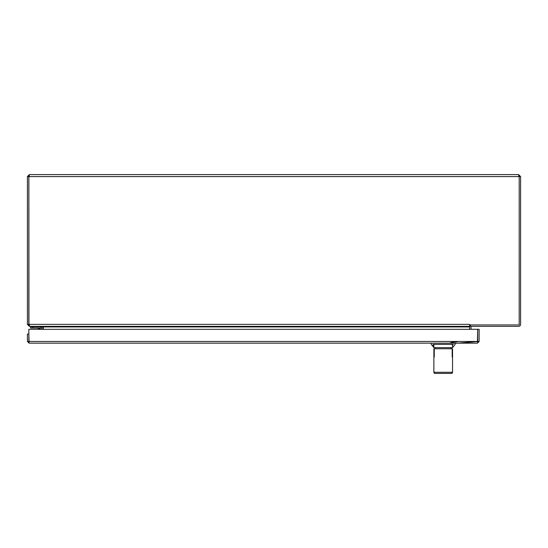 <?xml version="1.0" encoding="UTF-8"?>
<svg xmlns="http://www.w3.org/2000/svg" width="548" height="548" viewBox="0 0 548 548"><rect width="100%" height="100%" fill="white"/><g stroke="black" fill="none" stroke-linecap="round" stroke-linejoin="round"><path stroke-width="0.82" d="M518.607 175.997L519.196 176.593L520.6 176.593L520.6 324.354A1.993 1.993 0 0 1 518.607 326.348L470.321 326.348L470.321 324.943M520.6 176.593L518.607 174.593L45.779 174.593M28.866 176.326L28.955 324.745M469.609 329.314L469.609 326.944L43.306 326.944L42.771 326.54L42.812 329.314M43.306 329.314L43.306 326.944L41.312 326.348M469.609 326.944L469.609 326.348L29.893 326.348L28.818 324.354L29.393 324.943M519.182 324.478A0.596 0.596 0 0 0 519.196 324.354L519.196 176.593L519.182 324.943L469.609 324.943L469.609 324.348L469.609 326.348M502.221 174.593L510.524 174.593M40.847 326.348L29.393 326.348L27.4 324.354L28.804 324.354L28.818 176.593L27.4 176.593L27.4 324.354M41.408 329.314L41.408 326.348M29.393 175.997L28.804 176.593L29.393 174.593L27.4 176.593M29.393 174.593L518.607 174.593L519.182 176.593L28.818 176.593M471.027 329.314L471.027 326.944A0.596 0.596 0 0 1 471.616 326.348M470.321 325.423A1.993 1.993 0 0 0 469.622 326.944L469.622 329.314M29.393 325.848L29.393 326.348M469.609 324.354L28.818 324.354M40.107 329.314L40.107 328.56A0.514 0.514 0 0 0 39.6 328.053L30.551 328.053L30.551 326.93L39.6 326.93A1.63 1.63 0 0 1 41.23 328.56L41.23 329.314L41.23 328.56M39.566 328.053L38.531 328.053M38.23 328.368L39.093 329.314M40.107 328.56L39.401 328.759L39.6 328.053L37.442 328.053A0.945 0.945 0 0 1 38.107 328.327L39.401 328.759L39.586 329.314M28.845 340.534A1.418 1.418 0 0 1 28.845 340.144M452.545 344.356L452.545 347.638L433.872 347.638L433.872 344.356M432.961 344.356L453.449 344.356M434.996 373.407L433.872 372.284L452.545 372.284L452.545 366.687L452.545 372.284A1.123 1.117 -90 0 1 451.415 373.407L435.002 373.407A1.123 1.117 90 0 1 433.886 372.284L433.872 353.693L434.249 357.097L434.249 348.761L433.872 348.761L452.545 348.761L452.175 348.761L452.175 357.097L452.545 353.693L452.552 366.687L452.545 348.761M433.886 366.687L433.872 353.693M452.532 354.323L452.545 353.693M450.977 347.638L450.977 348.761L446.435 348.761M439.976 348.761L435.441 348.761L435.441 347.638M32.921 328.053L32.921 326.93L41.271 326.93L41.271 326.348M30.839 326.348L30.839 326.93M27.427 334.054L27.427 341.459L29.126 343.158L28.832 334.054L27.427 334.054M29.126 341.753L27.427 341.459M477.698 341.582L477.726 329.314L479.13 329.314L479.13 341.459L477.431 343.158L29.126 343.158M477.431 341.753L477.712 329.314L28.845 329.314L28.852 341.582M28.845 341.459L479.13 341.459M477.712 341.459L477.431 343.158M41.49 326.348L41.408 326.944L42.812 326.944M33.209 326.93L33.209 326.348M452.545 347.638L455.155 344.356L455.155 343.158M433.872 347.638L431.255 344.356L431.255 343.158M455.155 343.343L475.15 341.753M475.965 341.692L478.877 341.459M479.13 341.438L479.13 339.356M457.32 341.753L450.675 342.541M432.071 345.377L433.872 345.541M452.169 345.041L452.545 345.028M452.545 372.284L451.422 373.407M433.872 372.284L433.872 348.761"/></g></svg>

